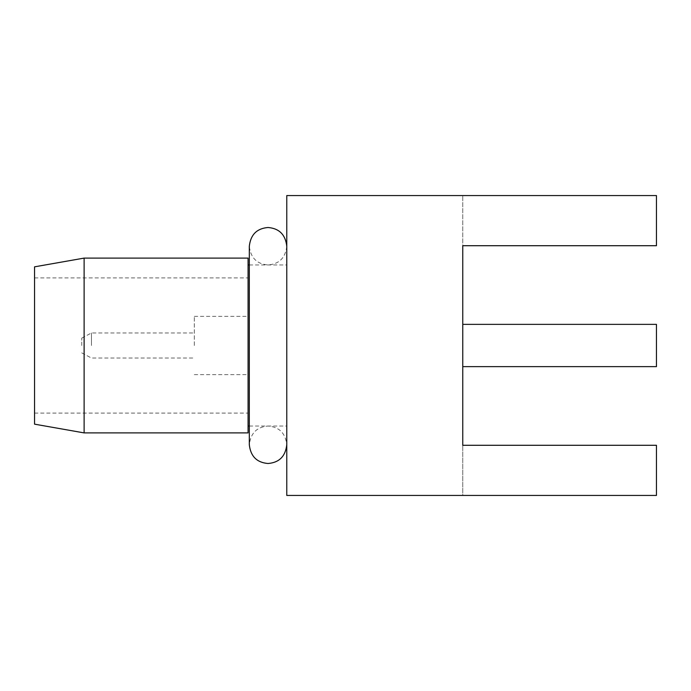 <?xml version="1.0" encoding="UTF-8"?>
<svg xmlns="http://www.w3.org/2000/svg" width="691" height="691" viewBox="0 0 691 691"><rect width="100%" height="100%" fill="white"/><g stroke="black" fill="none" stroke-linecap="round" stroke-linejoin="round"><path stroke-width="0.52" stroke-dasharray="3.46 2.59" d="M84.121 432.903L84.121 258.097M248.069 432.903L248.069 258.097M34.55 424.162L34.55 266.838M194.318 345.5L194.318 316.366L194.318 345.5M91.454 345.5L91.454 332.967L91.454 345.5M81.745 345.5L81.745 338.124L81.745 345.5M286.774 345.5L286.774 246.229L286.774 345.5M248.069 345.5L248.069 277.903L248.069 345.5M656.45 366.636L656.45 324.364M462.763 345.5L462.763 324.364L462.763 345.5M656.45 495.438L656.45 445.289L656.45 495.438L462.763 495.438L462.763 445.289L462.763 495.438L656.45 495.438L656.45 445.289L462.763 445.289L462.763 195.562L462.763 245.711L656.45 245.711L656.45 195.562L656.45 245.711L462.763 245.711L656.45 245.711L656.45 195.562L286.774 195.562L286.774 495.438L656.45 495.438M656.45 445.289L462.763 445.289L656.45 445.289M34.55 413.097L248.069 413.097M194.318 316.366L248.069 316.366M81.745 338.124L91.454 332.967L194.318 332.967M249.313 264.964L286.774 264.964M249.313 426.036L286.774 426.036M81.745 352.876L91.454 358.033L194.318 358.033M194.318 374.634L248.069 374.634M34.55 277.903L248.069 277.903M286.774 246.229C285.452 257.821 279.216 264.057 268.048 264.964C256.879 264.057 250.634 257.821 249.313 246.229L249.313 444.771C250.634 433.179 256.879 426.943 268.048 426.036C279.216 426.943 285.452 433.179 286.774 444.771"/><path stroke-width="1.04" d="M84.121 258.097L84.121 432.903L248.069 432.903L248.069 258.097L84.121 258.097L34.55 266.838L34.55 424.162L84.121 432.903M462.763 324.364L656.45 324.364L656.45 366.636L462.763 366.636M656.45 445.289L656.45 495.438L286.774 495.438L286.774 195.562L656.45 195.562L656.45 245.711L462.763 245.711L462.763 445.289L656.45 445.289M248.069 264.964L249.313 264.964M248.069 426.036L249.313 426.036M286.774 246.229C285.452 234.646 279.216 228.41 268.048 227.503C256.879 228.41 250.634 234.646 249.313 246.229L249.313 444.771C250.634 456.354 256.879 462.59 268.048 463.497C279.216 462.59 285.452 456.354 286.774 444.771"/></g></svg>
